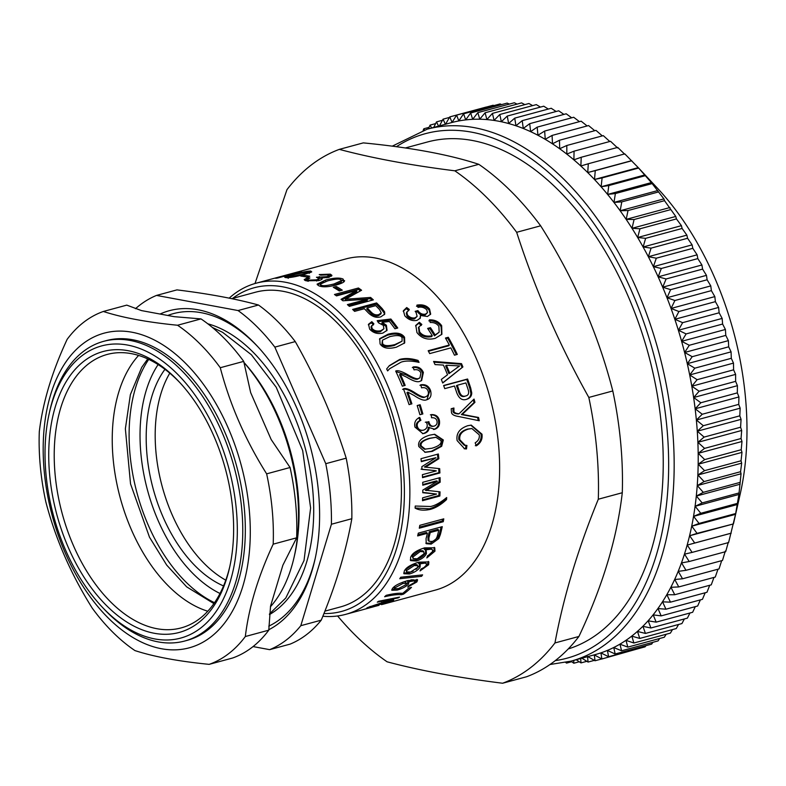 <?xml version="1.0" encoding="UTF-8"?>
<svg xmlns="http://www.w3.org/2000/svg" width="786" height="786" viewBox="0 0 786 786"><rect width="100%" height="100%" fill="white"/><g stroke="black" fill="none" stroke-linecap="round" stroke-linejoin="round"><path stroke-width="1.18" d="M225.788 580.176A124.178 74.523 74.9 0 1 172.055 514.594A124.178 74.523 74.9 0 1 169.786 373.173M568.199 648.971A263.104 157.888 -105.1 0 0 647.743 351.922A263.104 157.888 -105.1 0 0 427.407 142.001L405.301 147.984M427.162 129.199L451.203 122.695A275.522 165.335 74.9 0 1 566.323 153.732A275.522 165.335 74.9 0 1 697.555 435.68A275.522 165.335 74.9 0 1 595.1 654.63L571.058 661.134A275.522 165.335 -105.1 0 0 673.514 442.184A275.522 165.335 -105.1 0 0 542.281 160.236A275.522 165.335 -105.1 0 0 427.162 129.199L392.224 146.176M571.668 661.724L566.559 663.109L566.559 662.234M565.665 662.431L566.559 663.109M579.282 661.763L573.809 663.246L573.731 660.407M570.891 661.173L573.809 663.246M586.847 661.311L580.992 662.903L580.707 658.521M576.226 659.729L580.992 662.903M594.354 660.368L588.066 662.067L587.525 656.408L595.031 660.761L594.285 654.895L601.88 658.973L600.926 652.911L608.59 656.713L607.421 650.464L615.163 653.981L613.778 647.556L621.579 650.779L619.977 644.196L627.817 647.114L626 640.384L633.88 642.997L631.846 636.139L639.755 638.438L637.495 631.453L645.434 633.428L642.948 626.344L650.896 627.994L648.195 620.822L656.143 622.139L653.215 614.888L661.164 615.88L658.01 608.551L665.938 609.209L662.569 601.84L670.478 602.155L666.892 594.747L674.752 594.727L670.949 587.289L678.77 586.936L674.752 579.488L682.523 578.791L678.289 571.353L686.001 570.312L681.56 562.904L689.194 561.518L684.547 554.14L692.102 552.411L687.249 545.081L694.726 543.028L689.666 535.757L697.044 533.36L691.788 526.178L699.059 523.447L693.616 516.353L700.778 513.287L695.148 506.302L702.183 502.912L696.376 496.045L703.283 492.341L697.3 485.601L704.079 481.582L697.919 474.98L704.551 470.657L698.233 464.221L704.708 459.584L698.233 453.316L704.561 448.393L697.929 442.302L704.099 437.095L697.32 431.2L703.313 425.707L696.406 420.019L702.232 414.251L695.188 408.779L700.827 402.756L693.674 397.51L699.127 391.231L691.857 386.221L697.113 379.697L689.735 374.942L694.804 368.182L687.328 363.682L692.201 356.697L684.635 352.472L689.302 345.27L681.659 341.32L686.109 333.922L678.397 330.248L682.641 322.663L674.869 319.283L678.908 311.521L671.077 308.436L674.889 300.507L667.019 297.737L670.625 289.651L662.716 287.195L666.096 278.971L658.167 276.829L661.321 268.478L653.372 266.66L656.31 258.191L648.362 256.708L651.073 248.14L643.125 246.981L645.62 238.335L637.672 237.5L639.951 228.785L632.023 228.294L634.086 219.52L626.187 219.363L628.024 210.54L620.164 210.736L621.785 201.884L613.984 202.415L615.379 193.553L607.627 194.417L608.816 185.555L601.133 186.763L602.105 177.911L594.501 179.473L595.267 170.641L587.741 172.537L588.301 163.753L580.864 165.984L581.227 157.259L573.898 159.823L574.055 151.167L566.834 154.066L566.794 145.489L559.691 148.721L559.475 140.242L552.489 143.789L552.086 135.428L545.238 139.289L544.649 131.056L537.938 135.231L537.182 127.136L530.619 131.616L529.705 123.667L523.289 128.452L522.209 120.671L515.96 125.74L514.722 118.136L508.64 123.49L507.255 116.073L501.34 121.712L499.817 114.491L494.089 120.396L492.429 113.39L486.888 119.56L485.1 112.771L479.745 119.187L477.849 112.634L472.681 119.285L470.667 112.978L465.705 119.865L463.593 113.803L458.828 120.906L456.627 115.11L452.058 122.419L449.779 116.898L445.426 124.404L443.068 119.167L439.443 125.878M581.856 658.206L588.066 662.067M601.801 658.933L595.031 660.761M638.822 648.538L601.88 658.973M645.984 645.64L645.09 646.839L608.59 656.713M652.93 642.3L651.653 644.107L615.163 653.981M659.67 638.497L658.069 640.904L621.579 650.779M666.184 634.263L664.308 637.24L627.817 647.114M672.482 629.586L670.379 633.123L633.88 642.997M678.544 624.477L676.255 628.564L639.755 638.438M684.37 618.946L681.924 623.563L645.434 633.428M689.961 612.992L687.396 618.13L650.896 627.994M695.286 606.645L692.643 612.274L656.143 622.139M700.365 599.895L697.654 606.006L661.164 615.88M705.18 592.772L702.438 599.335L665.938 609.209M709.729 585.265L706.968 592.28L670.478 602.155M713.993 577.405L711.251 584.853L674.752 594.727M717.982 569.202L715.27 577.062L678.77 586.936M721.676 560.664L719.023 568.917L682.523 578.791M725.311 551.065L722.491 560.438L686.001 570.312M728.298 542.301L725.694 551.644L689.194 561.518M588.301 163.753L624.791 153.879L638.252 167.634L651.378 182.588L663.915 198.897L664.514 200.676L675.773 216.455L676.441 218.911L681.423 225.67L682.11 228.461L686.876 235.142L687.573 238.266L692.112 244.868L692.81 248.327L697.123 254.821L697.821 258.604L701.918 264.99L702.586 269.097L706.467 275.355L707.115 279.777L710.77 285.908L711.389 290.633L714.828 296.607L715.398 301.647L718.62 307.454L719.141 312.789L722.147 318.418L722.609 324.048L725.409 329.481L725.792 335.396L728.386 340.633L728.691 346.822L731.078 351.853L731.294 358.308L733.485 363.112L733.603 369.823L735.608 374.391L735.617 381.357L737.425 385.68L737.327 392.882L738.938 396.95L738.722 404.377L740.157 408.18L739.813 415.833L741.07 419.36L740.589 427.22L741.679 430.473L741.051 438.519L741.984 441.486L741.208 449.72L741.984 452.382L741.041 460.783L741.67 463.151L740.569 471.708L741.051 473.762L738.899 494.463L735.539 514.339L728.602 542.546L692.102 552.411M731 533.252L687.249 545.081M731.216 533.154L694.726 543.028M697.044 533.36L733.417 523.928L689.666 535.757M735.539 514.339L691.788 526.178M735.558 513.572L699.059 523.447M737.366 504.514L693.616 516.353M737.268 503.423L700.778 513.287M738.899 494.463L695.148 506.302M738.683 493.048L702.183 502.912M740.127 484.205L696.376 496.045M739.783 482.466L703.283 492.341M741.051 473.762L697.3 485.601M740.569 471.708L704.079 481.582M741.67 463.151L697.919 474.98M741.041 460.783L704.551 470.657M741.984 452.382L698.233 464.221M741.208 449.72L704.708 459.584M741.984 441.486L698.233 453.316M741.051 438.519L704.561 448.393M741.679 430.473L697.929 442.302M740.589 427.22L704.099 437.095M741.07 419.36L697.32 431.2M739.813 415.833L703.313 425.707M740.157 408.18L696.406 420.019M738.722 404.377L702.232 414.251M738.938 396.95L695.188 408.779M737.327 392.882L700.827 402.756M737.425 385.68L693.674 397.51M735.617 381.357L699.127 391.231M735.608 374.391L691.857 386.221M733.603 369.823L697.113 379.697M733.485 363.112L689.735 374.942M731.294 358.308L694.804 368.182M731.078 351.853L687.328 363.682M728.691 346.822L692.201 356.697M728.386 340.633L684.635 352.472M725.792 335.396L689.302 345.27M725.409 329.481L681.659 341.32M722.609 324.048L686.109 333.922M722.147 318.418L678.397 330.248M719.141 312.789L682.641 322.663M718.62 307.454L674.869 319.283M715.398 301.647L678.908 311.521M714.828 296.607L671.077 308.436M711.389 290.633L674.889 300.507M710.77 285.908L667.019 297.737M707.115 279.777L670.625 289.651M706.467 275.355L662.716 287.195M702.586 269.097L666.096 278.971M701.918 264.99L658.167 276.829M697.821 258.604L661.321 268.478M697.123 254.821L653.372 266.66M692.81 248.327L656.31 258.191M692.112 244.868L648.362 256.708M687.573 238.266L651.073 248.14M686.876 235.142L643.125 246.981M682.11 228.461L645.62 238.335M681.423 225.67L637.672 237.5M676.441 218.911L639.951 228.785M675.773 216.455L632.023 228.294M670.576 209.646L634.086 219.52M669.937 207.533L626.187 219.363M664.514 200.676L628.024 210.54M663.915 198.897L620.164 210.736M658.275 192.01L621.785 201.884M657.735 190.576L613.984 202.415M651.869 183.678L615.379 193.553M651.378 182.588L607.627 194.417M645.306 175.681L608.816 185.555M644.884 174.934L601.133 186.763M594.501 179.473L638.252 167.634L638.605 168.047L602.105 177.911M631.757 160.776L595.267 170.641M631.492 160.708L587.741 172.537M624.615 154.154L617.717 147.385L581.227 157.259M617.649 147.994L610.545 141.293L574.055 151.167M609.789 141.5L603.294 135.624L566.794 145.489M602.312 135.89L595.965 130.368L559.475 140.242M594.747 130.702L588.576 125.554L552.086 135.428M587.113 125.947L581.149 121.182L544.649 131.056M579.42 121.643L573.682 117.261L537.182 127.136M571.687 117.802L566.195 113.793L529.705 123.667M563.906 114.412L558.699 110.797L522.209 120.671M556.105 111.494L551.212 108.262L514.722 118.136M548.284 109.058L543.745 106.198L507.255 116.073M540.463 107.093L536.317 104.617L499.817 114.491M532.643 105.619L528.929 103.516L492.429 113.39M524.842 104.626L521.599 102.897L485.1 112.771M517.07 104.125L514.339 102.76L477.849 112.634M509.328 104.116L507.167 103.104L470.667 112.978M501.625 104.607L500.083 103.929L463.593 113.803M493.972 105.589L493.117 105.245L456.627 115.11M486.269 107.034L449.779 116.898M449.464 117.428L443.068 119.167M442.459 120.287L436.495 121.899L433.725 127.43M438.922 126.851L436.495 121.899M435.64 123.599L430.089 125.102L428.331 128.884M431.622 128L430.089 125.102M429.038 127.352L423.841 128.757L423.143 130.378M424.528 129.955L423.841 128.757M638.33 167.713L657.646 188.424A239.209 143.543 74.9 0 1 740.255 493.795L733.505 523.623M232.597 298.415A167.644 100.598 74.9 0 1 337.459 318.418A167.644 100.598 74.9 0 1 404.161 502.627A167.644 100.598 74.9 0 1 323.93 613.522M324.883 611.144L340.446 606.93A162.987 97.808 -105.1 0 0 392.293 424.057A162.987 97.808 -105.1 0 0 255.322 292.264L231.674 298.66M377.29 602.164A171.525 102.927 -105.1 0 0 378.567 601.28L399.524 597.105A171.525 102.927 74.9 0 1 398.197 597.9L377.29 602.164M417.091 575.499L400.654 577.337M399.76 578.722A171.525 102.927 -105.1 0 0 400.722 577.229L422.613 574.88A171.525 102.927 74.9 0 1 421.591 576.305L399.76 578.722M420.844 575.077L421.591 576.305M417.798 565.773L416.973 564.662L413.397 564.407L405.851 569.408L406.568 571.874L410.547 572.041L417.69 567.443L417.798 565.773L414.232 565.517L406.667 570.538L406.568 571.874M428.311 561.42L427.81 563.591L425.364 566.441M421.728 568.72L420.952 569.074M413.131 571.127L408.749 572.798L403.709 573.023M419.665 564.201L419.233 566.008L415.971 569.378M426.395 563.719L424.332 562L418.142 562.845L420.235 564.662L420.058 567.148C418.201 570.086 414.694 572.365 409.545 573.977L403.935 573.731L404.25 571.186C405.851 567.63 410.724 564.623 418.859 562.147L428.861 561.911L428.635 564.731L420.048 570.911L420.972 569.035L424.057 567.492L426.277 565.262L426.395 563.719L425.167 563.11L418.987 563.955M423.851 551.821L422.966 550.839L419.331 550.514L412.119 555.928L413.112 558.551L417.17 558.826L423.998 553.825L423.851 551.821L420.225 551.497L412.994 556.94L413.112 558.551M434.236 547.341L434.098 550.131L427.407 556.292M425.668 550.2L425.531 552.558C423.968 555.84 420.628 558.306 415.509 559.966L410.302 559.986M432.487 549.817L430.325 548.176L424.047 548.923L426.199 550.632L426.405 553.58C424.833 556.881 421.493 559.367 416.364 561.027L410.626 560.595L410.577 557.579C411.825 553.59 416.501 550.347 424.617 547.852L434.756 547.783L434.972 551.153L426.837 557.922L427.574 555.781L430.581 554.14L432.605 551.664L432.487 549.817L431.219 549.168L424.941 549.895M438.804 530.206L437.861 529.391L429.294 531.709L430.237 532.525A171.525 102.927 74.9 0 1 428.881 537.879L428.999 541.279L431.887 541.466C434.805 540.837 436.662 538.852 437.468 535.531A171.525 102.927 -105.1 0 0 438.804 530.206L430.237 532.525M429.294 531.709A169.972 101.993 74.9 0 1 427.957 537.015L428.075 540.365L428.999 541.279M427.397 533.291L417.661 535.924A171.525 102.927 -105.1 0 0 418.29 533.144L442.263 526.659A171.525 102.927 74.9 0 1 440.366 534.509L438.785 538.616L431.18 544.108L426.218 543.706L426.071 538.597A171.525 102.927 -105.1 0 0 427.397 533.291L426.464 532.476L417.926 534.785M441.074 526.984A169.972 101.993 74.9 0 1 439.433 533.645L437.861 537.712L430.276 543.175L425.845 543.165M445.603 498.393A169.972 101.993 74.9 0 1 445.554 499.041C440.091 504.101 434.707 507.343 429.392 508.768L415.106 508.002M430.364 509.367C424.086 510.733 418.997 510.31 415.096 508.1A171.525 102.927 -105.1 0 0 415.244 506.037L430.6 506.498C435.179 505.575 440.543 502.588 446.684 497.538A171.525 102.927 74.9 0 1 446.536 499.591C441.074 504.691 435.68 507.943 430.364 509.367L429.392 508.768M445.554 499.041L446.536 499.591M421.06 469.163L435.385 470.618L422.033 469.389A171.525 102.927 -105.1 0 0 421.817 466.688L435.965 457.698L421.276 461.254M438.706 468.554A169.972 101.993 74.9 0 1 438.922 472.671L422.524 477.102M437.429 454.249A169.972 101.993 74.9 0 1 437.89 458.543L424.42 467.012L439.679 468.653A171.525 102.927 74.9 0 1 439.905 472.956L422.544 477.652A171.525 102.927 -105.1 0 0 422.396 474.665L436.368 470.883M435.965 457.698L421.325 461.657A171.525 102.927 -105.1 0 0 420.991 458.69L438.352 453.994A171.525 102.927 74.9 0 1 438.873 458.71L425.403 467.218M438.922 472.671L439.905 472.956M437.89 458.543L438.873 458.71M435.916 437.291L429.284 438.333C422.17 440.474 419.193 443.029 420.343 446.006L424.43 449.209L431.868 448.266C439.02 446.124 442.027 443.55 440.887 440.524L435.916 437.291L430.227 438.303C423.114 440.435 420.137 443.009 421.296 446.016L425.413 449.258M434.236 434.294L442.38 439.973L440.71 446.232L431.337 451.311L424.764 452.245M418.85 446.576C417.562 441.614 421.158 437.802 429.637 435.159L434.697 434.265L443.333 439.983L441.673 446.291L432.3 451.4L425.246 452.294L418.85 446.576M417.209 405.635L419.272 405.075A169.972 101.993 74.9 0 1 421.954 414.163M419.901 414.723A171.525 102.927 -105.1 0 0 417.179 405.537L420.146 404.731A171.525 102.927 74.9 0 1 422.858 413.927L419.901 414.723M419.272 405.075L420.146 404.731M400.31 374.126A171.525 102.927 74.9 0 1 405.163 385.395L402.334 386.162A171.525 102.927 -105.1 0 0 395.682 371.061C397.716 370.127 401.567 371.247 407.217 374.411C413.357 378.046 417.16 379.392 418.604 378.449L419.94 377.84L420.893 372.996C419.596 370.235 417.327 369.194 414.065 369.882L413.053 366.964C417.955 366.227 421.384 368.054 423.369 372.456L421.63 380.552L419.753 381.397C417.405 382.438 413.112 381.072 406.893 377.29L400.31 374.126L399.553 374.765A169.972 101.993 74.9 0 1 404.25 385.641M412.316 367.622C417.209 366.885 420.628 368.693 422.593 373.055L421.227 380.797M395.908 371.542L406.45 375.04C412.581 378.616 416.364 379.943 417.818 379.019L419.94 377.84M368.339 324.815L371.346 322.781L373.419 324.923M377.791 321.651L390.396 320.108L390.878 319.028A171.525 102.927 74.9 0 1 397.745 327.998L394.926 328.764A171.525 102.927 -105.1 0 0 389.434 321.484L382.251 322.299L381.76 323.38L385.877 326.308L386.741 330.788M390.396 320.108A169.972 101.993 74.9 0 1 396.675 328.293M371.346 322.781L371.817 321.68L373.9 323.832L371.051 326.789L371.542 329.472C373.458 331.761 376.386 332.517 380.336 331.741L383.912 328.754L383.322 325.355L378.469 322.781L377.201 320.678L390.878 319.028M382.251 322.299L386.388 325.257L387.046 330.317L382.841 333.087C377.545 334.266 373.144 332.95 369.646 329.108L368.536 324.235L371.817 321.68M371.552 325.699L372.043 328.42C373.979 330.729 376.926 331.495 380.866 330.719L383.912 328.754M381.249 312.848L380.817 313.987L378.42 315.707C375.561 316.532 372.967 315.667 370.619 313.123A169.972 101.993 74.9 0 0 366.797 309.173L367.17 307.965A171.525 102.927 74.9 0 1 371.021 311.944C373.389 314.518 376.003 315.382 378.852 314.567L381.249 312.848L379.569 309.596A171.525 102.927 -105.1 0 0 375.737 305.646L367.17 307.965M353.533 310.303L376.239 304.162A169.972 101.993 74.9 0 1 381.819 309.822L384.216 313.064L384.433 314.655M354.604 311.364A171.525 102.927 -105.1 0 0 352.619 309.419L376.592 302.934A171.525 102.927 74.9 0 1 382.222 308.643L384.639 311.914L384.718 314.105L380.945 316.778C376.543 318.183 372.279 316.807 368.153 312.671A171.525 102.927 -105.1 0 0 364.34 308.731L354.604 311.364M376.239 304.162L376.592 302.934M334.915 288.226L336.143 287.892A169.972 101.993 74.9 0 1 340.652 290.604M339.316 290.967A171.525 102.927 -105.1 0 0 333.293 287.283L336.251 286.487A171.525 102.927 74.9 0 1 342.283 290.162L339.316 290.967M336.143 287.892L336.251 286.487M340.574 279.669C339.208 278.617 334.885 279.03 327.595 280.907L320.246 284.159L321.081 285.033C322.447 286.143 326.78 285.78 334.07 283.952L341.419 280.602L340.574 279.669M320.246 284.159L320.924 286.428M330.071 286.34L333.991 285.377L341.36 282.036L341.419 280.602M317.397 284.856L323.92 281.997M340.839 279.806L344.307 281.417M318.595 285.662L317.102 284.149L325.561 280.062C333.677 277.841 339.513 277.497 343.079 279.05L344.209 281.535C343.256 282.655 340.554 283.815 336.103 285.023C327.998 287.155 322.162 287.371 318.595 285.662M344.612 280.681L344.209 281.535M306.786 277.055A171.525 102.927 -105.1 0 0 300.773 276.083L303.74 275.287A171.525 102.927 74.9 0 1 309.753 276.25L306.786 277.055M303.887 276.525L303.74 275.287M308.21 271.701L295.349 274.383C288.315 276.299 286.104 277.173 288.708 277.016L301.618 274.491C308.662 272.526 310.853 271.592 308.21 271.701L309.016 271.897L309.252 273.42M288.187 278.372L287.922 276.849L288.796 277.576M309.134 272.644L310.283 272.575M286.222 277.674L284.817 277.399L293.394 274.471C301.5 272.231 307.267 271.091 310.716 271.052L311.747 271.887L303.612 274.638C295.497 276.78 289.7 277.782 286.222 277.674M284.218 276.377L294.947 273.096L279.443 276.937A171.525 102.927 74.9 0 1 284.139 276.024M277.566 278.038A171.525 102.927 -105.1 0 0 275.699 278.303L281.437 276.751A171.525 102.927 -105.1 0 0 274.953 278.116L300.006 271.769A171.525 102.927 74.9 0 1 301.539 271.553L286.016 275.758A171.525 102.927 74.9 0 1 288.089 275.532L285.387 276.259A171.525 102.927 -105.1 0 0 283.314 276.485L277.566 278.038M453.021 408.239L453.001 411.176C452.962 412.689 454.672 413.623 458.12 413.967L459.044 413.79L474.046 399.082A171.525 102.927 74.9 0 1 474.94 402.344L462.296 414.399L478.556 417.484A171.525 102.927 74.9 0 1 479.224 420.756L458.582 416.501C453.876 415.765 451.498 414.281 451.449 412.051L451.203 408.74L453.925 408.003L453.905 410.96C453.876 412.493 455.585 413.436 459.044 413.79M473.28 399.828A169.972 101.993 74.9 0 1 474.037 402.579L461.382 414.566L477.623 417.582A169.972 101.993 74.9 0 1 478.232 420.549M477.623 417.582L478.556 417.484M461.382 414.566L462.296 414.399M474.037 402.579L474.94 402.344M464.683 396.331C461.814 397.195 459.761 395.692 458.543 391.831A169.972 101.993 74.9 0 0 456.46 385.651L457.305 385.238A171.525 102.927 74.9 0 1 459.407 391.457C460.635 395.368 462.689 396.881 465.567 396.016L464.683 396.331L465.567 396.016C468.574 395.397 469.37 393.088 467.965 389.099A171.525 102.927 -105.1 0 0 465.882 382.92L457.305 385.238M443.687 385.69L466.756 379.451A169.972 101.993 74.9 0 1 469.832 388.402L470.863 393.255C470.824 396.409 469.124 398.512 465.774 399.573M444.738 388.638A171.525 102.927 -105.1 0 0 443.618 385.494L467.591 379.009A171.525 102.927 74.9 0 1 470.696 388.038L471.738 392.931C471.708 396.105 470.018 398.227 466.668 399.288C462.197 400.831 458.818 398.453 456.548 392.155A171.525 102.927 -105.1 0 0 454.475 386.005L444.738 388.638M466.756 379.451L467.591 379.009M449.73 373.095L448.924 373.635A169.972 101.993 74.9 0 0 445.633 365.863L446.399 365.254A171.525 102.927 74.9 0 1 449.73 373.095L459.653 365.922L446.399 365.254M456.627 367.966L459.653 365.922M433.931 362.179L460.714 364.242A169.972 101.993 74.9 0 1 462.109 367.514L442.656 382.87M435.051 364.586A171.525 102.927 -105.1 0 0 433.577 361.432L461.5 363.653A171.525 102.927 74.9 0 1 462.895 366.954L442.705 383.008A171.525 102.927 -105.1 0 0 441.339 379.432L447.529 374.765A171.525 102.927 -105.1 0 0 443.422 365.077L435.051 364.586M462.109 367.514L462.895 366.954M460.714 364.242L461.5 363.653M428.065 329.088L429.873 328.597A169.972 101.993 74.9 0 1 434.481 335.848L439.168 332.173L438.893 326.445C437.036 323.645 434.167 322.339 430.296 322.515L429.392 319.863C434.707 319.647 438.804 321.592 441.663 325.699L441.899 334.247L435.326 338.314C427.594 340.318 421.463 338.383 416.934 332.517L415.823 325.365L419.341 322.28L421.846 324.461L418.899 326.956L419.645 331.869C422.318 335.553 426.523 336.85 432.28 335.74A171.525 102.927 -105.1 0 0 427.633 328.42L430.463 327.654A171.525 102.927 74.9 0 1 435.11 334.974L439.168 332.173M418.663 327.457L419.046 332.802C421.699 336.447 425.894 337.725 431.642 336.614L432.28 335.74M415.578 325.885L418.8 323.282L421.276 325.443M428.842 320.865C434.157 320.639 438.234 322.565 441.074 326.622L441.585 334.649M429.873 328.597L430.463 327.654M418.8 323.282L419.341 322.28M434.481 335.848L435.11 334.974M403.238 311.305L406.274 308.682L408.848 310.558M415.804 312.13L417.445 311.688L417.916 310.588C419.901 313.506 422.426 314.685 425.491 314.145L427.486 312.602L426.769 309.753C424.018 307.336 421.109 306.56 418.064 307.424L416.934 305.125C422.475 304.221 426.69 305.528 429.569 309.036L430.679 314.086L427.446 316.483L420.431 315.5L420.009 318.585M416.492 306.265C422.033 305.351 426.228 306.638 429.087 310.116L430.394 314.567M417.445 311.688C419.41 314.567 421.915 315.736 424.98 315.196L427.486 312.602M406.274 308.682L406.706 307.542L409.31 309.438L406.293 313.074L407.001 316.09C409.182 318.526 411.697 319.46 414.546 318.87L417.14 316.385L416.049 312.435A171.525 102.927 -105.1 0 0 415.165 311.335L417.916 310.588M420.431 315.5L420.314 318.084L417.081 320.344C412.424 321.268 408.327 319.745 404.78 315.766L403.415 310.716L406.706 307.542M406.765 311.944L407.492 315.009C409.683 317.475 412.208 318.409 415.067 317.829L417.14 316.385M445.77 338.599L447.627 338.098A169.972 101.993 74.9 0 1 456.352 354.673M428.458 351.244L448.629 345.791L449.327 345.025A171.525 102.927 -105.1 0 0 445.456 338.039L448.285 337.273A171.525 102.927 74.9 0 1 457.295 354.417L454.465 355.184A171.525 102.927 -105.1 0 0 450.83 347.884L429.687 353.602A171.525 102.927 -105.1 0 0 428.183 350.743L449.327 345.025M447.627 338.098L448.285 337.273M471.885 428.527L467.434 429.107C460.94 431.141 458.1 434.687 458.896 439.738L464.271 445.269L466.923 445.426L466.511 448.934L464.634 448.806L457.138 440.592C455.978 433.508 459.515 428.547 467.758 425.707L471.236 425.118L481.985 434.167C482.653 439.168 480.757 443.058 476.296 445.849L475.176 442.832C478.379 440.828 479.735 438.156 479.254 434.835L471.885 428.527L468.387 429.087C461.893 431.121 459.053 434.687 459.849 439.787L465.263 445.387M470.775 425.157L481.032 434.118C481.69 439.069 479.784 442.931 475.324 445.711M465.96 445.308L465.538 448.786L464.133 448.718M465.538 448.786L466.511 448.934M304.791 280.356L307.503 279.177M328.774 275.326L331.545 276.161M328.568 277.448L328.813 275.473L327.929 274.825L320.688 275.179L319.234 274.56L330.326 274.157L331.947 275.375L328.823 277.379L321.749 277.939L322.27 278.627M319.155 278.156L321.769 278.588M318.477 280.681L319.204 278.342L316.434 277.262L326.838 276.662L328.813 275.473M307.65 279.04L307.542 277.625L309.9 277.998L307.355 279.502L307.493 281.162M321.788 279.344L321.749 277.939C322.977 278.765 322.005 279.649 318.841 280.582L305.911 280.799L304.182 279.649L307.542 277.625M319.597 278.215L319.519 276.721M319.332 278.116L319.254 276.623M307.355 279.502L308.309 280.13L316.67 279.845L319.204 278.342M341.92 300.006L356.687 291.734L356.883 290.388L336.487 295.9A171.525 102.927 -105.1 0 0 334.472 294.485L358.445 288A171.525 102.927 74.9 0 1 361.589 290.24L345.545 299.22L370.609 297.442A171.525 102.927 74.9 0 1 373.34 299.879L349.367 306.363A171.525 102.927 -105.1 0 0 347.412 304.614L367.465 299.191L342.912 300.802A171.525 102.927 -105.1 0 0 341.055 299.319L356.883 290.388M348.444 305.528L367.16 300.468L367.465 299.191M345.545 299.22L345.29 300.537L370.304 298.719A169.972 101.993 74.9 0 1 372.024 300.232M335.828 295.438L358.259 289.366A169.972 101.993 74.9 0 1 360.42 290.889M370.304 298.719L370.609 297.442M358.259 289.366L358.445 288M402.078 337.852C401.106 335.298 396.989 334.905 389.728 336.663L382.448 340.181L382.546 343.305C383.499 345.889 387.596 346.321 394.847 344.592L402.059 341.193L402.078 337.852M382.448 340.181L381.947 344.219C382.88 346.783 386.977 347.206 394.218 345.476L402.059 341.193M379.461 339.159L387.498 335.219C395.633 333.028 401.115 334.021 403.955 338.206L404.269 343.384M404.535 343.001L396.409 347.166C388.333 349.308 382.89 348.218 380.07 343.885L379.746 338.619L388.068 334.237C396.193 332.046 401.695 333.067 404.554 337.282L404.721 342.765M388.982 366.021L399.013 360.185C404.318 358.73 410.439 359.055 417.366 361.147L418.093 360.44A171.525 102.927 74.9 0 1 419.056 362.395C411.53 360.695 405.547 360.607 401.086 362.15L389.689 368.693L387.586 370.815M417.366 361.147A169.972 101.993 74.9 0 1 417.867 362.15M389.689 368.693L387.626 370.904A171.525 102.927 -105.1 0 0 386.663 368.939L389.375 365.608L399.71 359.428C405.016 357.974 411.147 358.318 418.093 360.44M407.787 392.116A171.525 102.927 74.9 0 1 411.893 403.847L409.064 404.613A171.525 102.927 -105.1 0 0 403.415 388.864C405.478 387.92 409.192 389.129 414.566 392.489C420.402 396.321 424.057 397.755 425.531 396.792C428.065 395.859 428.93 393.983 428.115 391.163C427.004 388.274 424.823 387.164 421.581 387.842L420.756 384.786C425.619 384.079 428.891 386.024 430.571 390.622C431.789 395.663 430.423 398.738 426.484 399.848C424.106 400.909 419.97 399.445 414.084 395.476L407.787 392.116L406.961 392.587A169.972 101.993 74.9 0 1 410.99 404.092M419.94 385.287C424.804 384.58 428.065 386.506 429.736 391.055L426.936 399.71M424.676 397.185L426.277 396.527L424.676 397.185C423.202 398.148 419.557 396.734 413.731 392.941L414.566 392.489M402.609 389.375C404.672 388.431 408.376 389.62 413.731 392.941M427.378 399.543L426.484 399.848M425.324 422.2L428.989 422.141C429.863 425.305 431.593 426.631 434.186 426.12C436.505 425.255 437.438 423.575 436.977 421.08C436.387 418.633 434.589 417.523 431.553 417.749L431.288 414.595C435.69 414.448 438.382 416.374 439.394 420.372C440.121 424.862 438.588 427.83 434.805 429.264L428.272 427.329C428.232 430.404 426.592 432.457 423.349 433.489L422.465 433.685M430.384 414.831C434.786 414.674 437.478 416.57 438.47 420.539C439.187 424.99 437.655 427.928 433.872 429.372L433.469 429.461M428.075 422.318C428.94 425.452 430.669 426.759 433.253 426.248M418.81 417.641L419.979 420.53C417.002 422.003 415.823 424.008 416.433 426.552C417.337 429.569 419.4 430.807 422.613 430.286M429.205 427.191C429.166 430.296 427.535 432.369 424.283 433.4L422.937 433.646L414.939 427.083C414.026 422.504 415.607 419.282 419.714 417.405L420.893 420.314C417.916 421.797 416.737 423.821 417.356 426.385C418.26 429.431 420.323 430.689 423.546 430.158C426.434 429.107 427.623 427.083 427.093 424.076L426.238 422.023L428.989 422.141M433.872 429.372L434.805 429.264L433.931 429.431M432.693 426.366L434.186 426.12M427.997 421.846L428.92 421.669M421.797 430.443L423.546 430.158M419.979 420.53L420.893 420.314M422.77 492.39L436.603 494.05L422.77 492.724A171.525 102.927 -105.1 0 0 422.799 490.11L437.419 481.248L436.427 480.885L422.76 484.589M439.04 491.771A169.972 101.993 74.9 0 1 438.883 495.514L422.544 499.935M439.109 477.878A169.972 101.993 74.9 0 1 439.168 481.847L425.265 490.179L440.042 491.859A171.525 102.927 74.9 0 1 439.865 496.015L422.504 500.711A171.525 102.927 -105.1 0 0 422.632 497.823L436.603 494.05M437.419 481.248L422.77 485.208A171.525 102.927 -105.1 0 0 422.711 482.309L440.081 477.613A171.525 102.927 74.9 0 1 440.16 482.221L426.248 490.592M438.883 495.514L439.865 496.015M439.168 481.847L440.16 482.221M442.636 519.163A169.972 101.993 74.9 0 1 442.312 520.971L419.488 527.141M419.292 528.202A171.525 102.927 -105.1 0 0 419.812 525.333L443.776 518.848A171.525 102.927 74.9 0 1 443.265 521.717L419.292 528.202M442.312 520.971L443.265 521.717M406.391 583.487L402.972 583.448L394.945 587.771L394.611 588.724L398.423 588.616L405.979 584.696L406.391 583.487L405.664 582.21L403.621 581.866M393.865 587.093L394.611 588.724M416.944 579.361L414.969 581.787M395.27 589.078L391.87 589.372M408.199 582.043L406.342 584.175M407.089 580.785L408.907 582.505L408.298 584.312C406.057 586.631 402.344 588.567 397.156 590.109L391.782 590.266L392.528 588.409C394.611 585.599 399.74 582.986 407.914 580.559L417.612 579.872L416.885 581.925L407.688 587.103L408.877 585.658L414.546 582.485L414.939 581.355L414.222 580.078L411.009 579.793M414.939 581.355L413.819 580.913L407.767 581.945M401.076 593.233L399.494 593.243M402.678 593.381A171.525 102.927 -105.1 0 0 408.661 588.125L411.491 587.358A171.525 102.927 74.9 0 1 403.493 594.147L401.204 594.766C398.197 594.255 392.666 594.904 384.629 596.721A171.525 102.927 -105.1 0 0 386.162 595.336C393.472 593.587 398.983 592.939 402.678 593.381M400.605 593.361L401.204 594.766M403.051 593.096L403.493 594.147M381.426 603.766C382.949 603.009 382.143 603.029 378.999 603.815L370.363 606.782L381.426 603.766L382.163 603.275L381.652 601.821M370.255 606.448L369.626 606.704M391.988 600.023L392.283 600.877L382.281 604.169L389.964 601.487L383.843 602.44L383.676 603.226L371.699 607.057C366.728 608.413 365.48 608.531 367.956 607.431L384.374 601.84C393.088 599.6 395.731 599.276 392.283 600.877L393.55 600.032M366.718 608.148L367.956 607.431M383.696 602.017L383.676 603.226L383.303 602.125M389.964 601.487L389.551 600.524M378.98 605.338L372.377 607.067M373.271 606.89L370.697 607.48M361.226 610.152L369.951 607.676M369.086 608.01L359.772 610.535M358.2 610.968L372.741 607.008M382.841 604.296L381.406 604.63M229.168 298.149A171.525 102.927 74.9 0 1 256.089 283.215L345.86 258.938A171.525 102.927 74.9 0 1 431.131 290.289A171.525 102.927 74.9 0 1 499.611 464.565A171.525 102.927 74.9 0 1 435.434 590.08L382.536 604.385M256.089 283.215A171.525 102.927 74.9 0 1 341.37 314.567A171.525 102.927 74.9 0 1 409.84 488.853A171.525 102.927 74.9 0 1 345.663 614.357A171.525 102.927 74.9 0 1 322.84 616.234M337.607 615.978A279.403 167.664 74.9 0 0 355.007 634.941A279.403 167.664 74.9 0 0 387.095 661.802C419.763 670.527 458.267 677.679 502.608 683.24L526.581 676.756A279.403 167.664 74.9 0 0 578.928 636.463L554.955 642.948C563.572 596.613 578.024 548.707 598.313 499.218L622.286 492.734C617.098 538.135 602.646 586.042 578.928 636.463M588.822 397.441C558.934 343.973 534.883 288.924 516.667 232.292L540.64 225.808C573.957 278.352 598.008 333.402 612.795 390.956L588.822 397.441A279.403 167.664 74.9 0 1 598.313 499.218M454.829 170.808C410.489 165.237 371.984 158.094 339.326 149.369L363.289 142.885C411.058 147.522 449.563 154.665 478.802 164.323L454.829 170.808A279.403 167.664 74.9 0 1 516.667 232.292M339.326 149.369A279.403 167.664 74.9 0 0 286.969 189.662L254.998 283.52M478.802 164.323A279.403 167.664 74.9 0 1 540.64 225.808M612.795 390.956A279.403 167.664 74.9 0 1 622.286 492.734M554.955 642.948A279.403 167.664 74.9 0 1 502.608 683.24M207.789 611.223A141.647 84.996 74.9 0 1 131.478 529.931A141.647 84.996 74.9 0 1 138.601 355.439M243.886 362.444A155.225 93.151 74.9 0 1 277.429 416.433A155.225 93.151 74.9 0 1 294.161 556.94L294.789 554.179A151.452 90.881 -105.1 0 0 243.866 362.336M141.48 310.588L174.305 316.679L201 318.9L177.557 325.247C147.021 322.221 122.282 317.632 103.33 311.472L126.772 305.125L141.48 310.588M250.655 392.587L271.17 439.531L290.083 467.503L266.641 473.85C245.399 440.042 229.934 404.662 220.276 367.72L243.719 361.373L250.655 392.587M282.881 565.193L270.561 606.045L268.783 630.176L245.33 636.522C248.828 607.303 258.122 576.511 273.194 544.158L296.646 537.821L282.881 565.193M108.262 618.022A162.987 97.808 -105.1 0 0 242.884 586.081A162.987 97.808 -105.1 0 0 185.211 362.945A162.987 97.808 -105.1 0 0 50.579 394.886A162.987 97.808 -105.1 0 0 108.262 618.022M184.71 641.022L187.264 640.325A155.225 93.151 -105.1 0 0 236.645 466.167A155.225 93.151 -105.1 0 0 106.198 340.643L103.644 341.34A155.225 93.151 74.9 0 1 221.691 431.504A155.225 93.151 74.9 0 1 184.71 641.022A155.225 93.151 74.9 0 1 103.526 608.502L101.541 606.379A151.344 90.822 74.9 0 1 65.602 550.171A151.344 90.822 74.9 0 1 49.282 413.181A151.344 90.822 74.9 0 1 123.599 344.445A151.344 90.822 74.9 0 1 216.759 433.813A151.344 90.822 74.9 0 1 216.877 610.378A151.344 90.822 74.9 0 1 101.541 606.379M103.33 311.472A184.327 110.61 -105.1 0 0 67.164 339.306C52.082 371.66 42.798 402.442 39.3 431.661A184.327 110.61 -105.1 0 0 45.853 501.979C55.521 538.921 70.976 574.301 92.227 608.109A184.327 110.61 -105.1 0 0 134.946 650.582C153.899 656.742 178.638 661.331 209.174 664.357L232.617 658.01A184.327 110.61 -105.1 0 0 268.783 630.176M220.276 367.72A184.327 110.61 -105.1 0 0 199.762 343.669A184.327 110.61 -105.1 0 0 177.557 325.247M209.174 664.357A184.327 110.61 -105.1 0 0 245.33 636.522M273.194 544.158A184.327 110.61 -105.1 0 0 266.641 473.85M296.646 537.821A184.327 110.61 -105.1 0 0 290.083 467.503M243.719 361.373A184.327 110.61 -105.1 0 0 201 318.9M49.282 413.181L49.921 410.341A155.225 93.151 74.9 0 1 103.644 341.34M253.063 646.573L269.667 649.658L290.093 644.127A186.272 111.779 74.9 0 0 321.238 620.164L300.812 625.685L331.417 524.242L351.833 518.711C346.017 551.34 335.819 585.157 321.238 620.164M274.835 347.117L295.261 341.596C316.62 379.265 333.598 418.123 346.194 458.169L325.768 463.691L274.835 347.117A186.272 111.779 74.9 0 0 238.05 310.549L156.522 295.418L176.948 289.887C208.506 293.748 235.682 298.788 258.476 305.017L238.05 310.549M258.476 305.017A186.272 111.779 74.9 0 1 295.261 341.596M346.194 458.169A186.272 111.779 74.9 0 1 351.833 518.711M135.497 308.702A186.272 111.779 74.9 0 1 156.522 295.418M325.768 463.691A186.272 111.779 74.9 0 1 331.417 524.242M300.812 625.685A186.272 111.779 74.9 0 1 269.667 649.658M294.161 556.94A155.225 93.151 74.9 0 1 270.443 606.753M315.206 558.404A163.763 98.27 74.9 0 1 268.783 626.137M167.732 315.461A163.763 98.27 74.9 0 1 257.995 346.901M160.069 314.036A167.644 100.598 74.9 0 1 257.002 345.82A167.644 100.598 74.9 0 1 296.813 408.091A167.644 100.598 74.9 0 1 314.891 559.838A167.644 100.598 74.9 0 1 268.773 629.753M223.548 585.934A124.178 74.523 74.9 0 1 163.066 517.031A124.178 74.523 74.9 0 1 164.952 369.322M229.856 566.342A141.647 84.996 74.9 0 1 181.163 627.906A141.647 84.996 74.9 0 1 73.442 545.631A141.647 84.996 74.9 0 1 107.191 354.447A141.647 84.996 74.9 0 1 180.279 383.067M68.5 547.93A145.528 87.325 74.9 0 1 68.392 378.154A145.528 87.325 74.9 0 1 179.287 381.996A145.528 87.325 74.9 0 1 213.851 436.053A145.528 87.325 74.9 0 1 229.541 567.767A145.528 87.325 74.9 0 1 158.074 633.86A145.528 87.325 74.9 0 1 68.5 547.93M396.409 146.727A271.642 163.007 74.9 0 1 648.981 337.931A271.642 163.007 74.9 0 1 555.289 660.613M413.397 564.407L414.232 565.517M405.851 569.408L406.667 570.538M427.81 563.591L428.635 564.731M408.749 572.798L409.545 573.977M419.233 566.008L420.058 567.148M424.332 562L425.167 563.11M419.331 550.514L420.225 551.497M412.119 555.928L412.994 556.94M434.098 550.131L434.972 551.153M415.509 559.966L416.364 561.027M425.531 552.558L426.405 553.58M430.325 548.176L431.219 549.168M427.957 537.015L428.881 537.879M430.276 543.175L431.18 544.108M437.861 537.712L438.785 538.616M439.433 533.645L440.366 534.509M429.284 438.333L430.227 438.303M420.343 446.006L421.296 446.016M431.337 451.311L432.3 451.4M440.71 446.232L441.673 446.291M442.38 439.973L443.333 439.983M422.593 373.055L423.369 372.456M417.818 379.019L418.604 378.449M406.45 375.04L407.217 374.411M385.877 326.308L386.388 325.257M380.336 331.741L380.866 330.719M371.542 329.472L372.043 328.42M370.619 313.123L371.021 311.944M378.42 315.707L378.852 314.567M384.216 313.064L384.639 311.914M381.819 309.822L382.222 308.643M321.032 286.448L321.081 285.033M333.991 285.377L334.07 283.952M325.561 281.486L325.561 280.062M343.03 280.494L343.079 279.05M301.706 275.139L301.618 274.491M310.912 272.31L310.716 271.052M453.001 411.176L453.905 410.96M458.543 391.831L459.407 391.457M470.863 393.255L471.738 392.931M469.832 388.402L470.696 388.038M419.046 332.802L419.645 331.869M441.074 326.622L441.663 325.699M429.087 310.116L429.569 309.036M424.98 315.196L425.491 314.145M414.546 318.87L415.067 317.829M407.001 316.09L407.492 315.009M458.896 439.738L459.849 439.787M467.434 429.107L468.387 429.087M481.032 434.118L481.985 434.167M330.385 275.65L330.326 274.157M326.868 277.792L326.838 276.662M316.699 281.064L316.67 279.845M308.358 281.28L308.309 280.13M349.957 300.144L350.212 298.837M381.947 344.219L382.546 343.305M394.218 345.476L394.847 344.592M387.498 335.219L388.068 334.237M403.955 338.206L404.554 337.282M399.013 360.185L399.71 359.428M429.736 391.055L430.571 390.622M423.349 433.489L424.283 433.4M438.47 420.539L439.394 420.372M416.433 426.552L417.356 426.385M402.324 582.338L402.972 583.448M394.346 586.69L394.945 587.771M416.177 580.628L416.885 581.925M396.596 589.028L397.156 590.109M407.58 583.015L408.298 584.312M413.082 579.646L413.819 580.913M214.539 602.695A141.647 84.996 74.9 0 1 148.348 525.362A141.647 84.996 74.9 0 1 148.721 359.399M207.809 323.803A153.673 92.217 74.9 0 1 292.834 412.65A153.673 92.217 74.9 0 1 276.466 609.907A153.673 92.217 74.9 0 1 269.441 614.593M220.021 593.489A133.885 80.339 74.9 0 1 147.532 490.268A133.885 80.339 74.9 0 1 158.104 364.586M571.058 661.134L549.964 664.524M418.319 327.949L418.899 326.956M390.151 599.571L390.652 601.035M345.663 614.357L358.406 610.918M147.719 358.927L141.745 367.327L130.378 394.611L125.367 428.773L130.535 483.891L149.487 537.192L166.701 565.095L186.665 586.857L213.91 603.609M269.51 613.895L285.79 598.008L304.025 560.565L310.617 507.972L302.669 450.516L276.23 387.272L251.373 354.741L222.615 332.321L212.299 327.398"/></g></svg>
